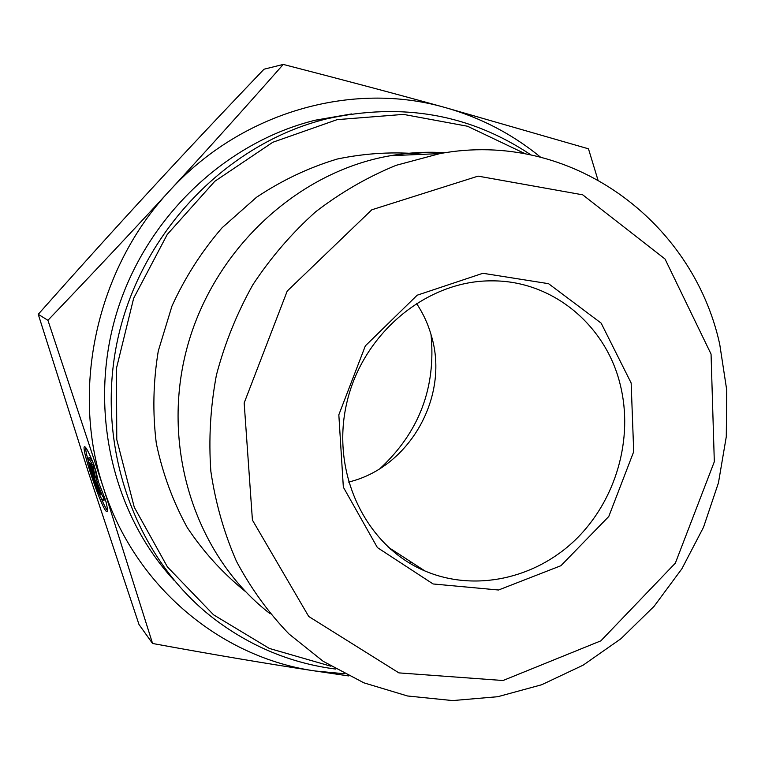 <?xml version="1.0" encoding="UTF-8"?>
<svg xmlns="http://www.w3.org/2000/svg" width="765" height="765" viewBox="0 0 765 765"><rect width="100%" height="100%" fill="white"/><g stroke="black" fill="none" stroke-linecap="round" stroke-linejoin="round"><path stroke-width="1.15" d="M620.233 384.671C633.793 438.737 615.921 500.463 575.567 539.679C535.184 578.809 474.864 592.196 424.948 570.977C365.871 546.2 330.49 473.267 346.688 403.318C362.419 333.282 427.013 280.038 492.277 280.86C552.846 280.602 605.995 325.393 620.233 384.671M631.154 383.007L601.147 323.126L548.553 283.681L482.906 273.277L417.183 295.204L365.354 345.847L338.828 414.802L343.342 487.181L377.403 547.587L433.095 583.963L498.551 590.006L560.927 565.708L608.787 516.471L633.707 451.656L631.154 383.007M416.38 303.256C423.179 313.373 428.228 324.37 431.517 336.246L431.536 336.304C449.514 396.777 409.409 467.731 348.515 482.074M711.058 354.09L714.319 461.735L675.352 563.126L600.85 640.85L503.026 680.515L398.9 672.884L308.735 616.485L252.421 520.095L244.169 402.964L287.21 291.082L371.8 209.792L478.106 176.132L582.72 194.826L665.043 259.029L711.058 354.09M105.847 501.199C107.559 508.256 107.894 511.737 106.851 511.632C102.587 511.775 79.694 444.542 84.781 446.76C86.512 447.668 89.859 454.458 94.812 467.138L92.355 464.556L88.577 458.015C85.221 456.466 100.234 500.578 102.998 500.406L103.294 498.321L105.847 501.199M85.575 447.382C85.527 449.877 86.579 454.955 88.74 462.634M100.502 496.6C103.552 503.963 105.866 508.61 107.444 510.532M104.623 499.822L103.237 500.32M89.735 457.623L92.728 461.878M92.355 464.556L93.626 464.116M99.154 492.478L89.534 462.825L91.351 464.738L95.501 477.551L92.814 466.287L95.424 469.041L98.561 482.275L105.235 499.315L102.539 496.284L96.887 481.826L101.028 494.582L99.154 492.478L100.225 492.105M96.887 481.826L98.264 481.348L98.475 481.883M102.539 496.284L103.868 495.825M94.822 468.39L96.878 477.073L95.501 477.551M95.797 477.446L97.184 481.721M719.731 344.269C692.832 220.846 570.374 129.409 439.827 153.612L396.107 165.326C367.602 176.992 340.76 192.503 315.582 211.857C291.742 233.21 270.839 257.509 252.871 284.743C236.892 313.306 224.728 343.437 216.399 375.127C210.404 407.257 208.558 439.349 210.863 471.403C215.52 502.968 224.049 532.928 236.462 561.309C250.891 588.371 268.419 612.612 289.036 634.013L323.222 661.333L363.92 682.849L407.544 695.987L452.651 700.577L497.824 696.705L541.725 684.732L583.131 665.168L620.922 638.737L654.123 606.282L681.892 568.768L703.523 527.238L718.45 482.83L726.281 436.729L726.75 390.169L719.731 344.269M445.154 152.742C427.09 151.566 408.95 152.541 390.724 155.668C297.021 171.561 212.192 250.499 186.431 350.131C160.535 449.763 196.576 557.083 270.179 613.779M540.396 157.055C512.33 134.057 480.554 117.542 445.048 107.511L588.467 148.812L597.876 179.756M169.553 190.81C206.33 150.81 244.226 108.687 283.251 64.423C343.724 80.019 397.657 94.382 445.048 107.511C352.359 80.813 241.291 111.767 169.553 190.81C96.744 268.563 70.361 388.955 103.332 487.477L47.927 320.305C92.316 273.899 132.861 230.734 169.553 190.81M348.591 675.925L315.094 670.981L344.307 673.745M315.094 670.981C267.167 663.743 212.995 654.572 152.57 643.48L103.332 487.477C134.879 586.812 221.018 657.623 315.094 670.981M47.927 320.305L38.25 314.3L87.908 470.752L138.991 624.489L152.57 643.48M283.251 64.423L264.011 69.213C222.739 112.359 184.834 152.684 150.294 190.189C115.792 227.597 78.451 268.974 38.25 314.3M351.46 113.956L315.333 120.191C225.025 142.376 145.627 217.862 116.682 312.837C87.86 407.869 111.996 513.382 174.344 580.635M330.949 666.229L269.328 648.433L213.559 614.821L167.42 566.903L134.277 507.262L116.768 439.559L116.471 368.242L133.665 298.245L167.248 234.463L214.783 181.305L272.799 142.271L337.164 119.636L403.49 114.396L467.501 126.244L525.421 153.822M530.958 154.903C470.15 114.215 402.141 102.185 326.913 118.795C227.396 143.093 141.496 231.489 117.896 338.436C94.248 445.412 135.032 558.058 213.875 618.646C250.633 646.559 291.274 663.379 335.806 669.088M423.303 154.301C394.74 151.451 366.053 153.029 337.231 159.034C308.802 167.583 281.893 180.33 256.505 197.284L222.08 227.779C201.721 251.35 185.006 277.466 171.953 306.105L158.288 350.953C153.172 381.907 152.512 412.698 156.299 443.337C162.582 473.334 172.909 501.419 187.262 527.582C203.681 552.187 223.112 573.53 245.546 591.613M380.205 468.409C419.191 432.139 436.127 387.501 431.02 334.506M411.599 562.323L409.629 563.164M390.552 549.289L391.154 549.079M388.132 547.118L424.948 570.977M88.577 458.015L89.954 457.547M439.827 153.612L390.724 155.668M326.913 118.795L315.333 120.191"/></g></svg>
